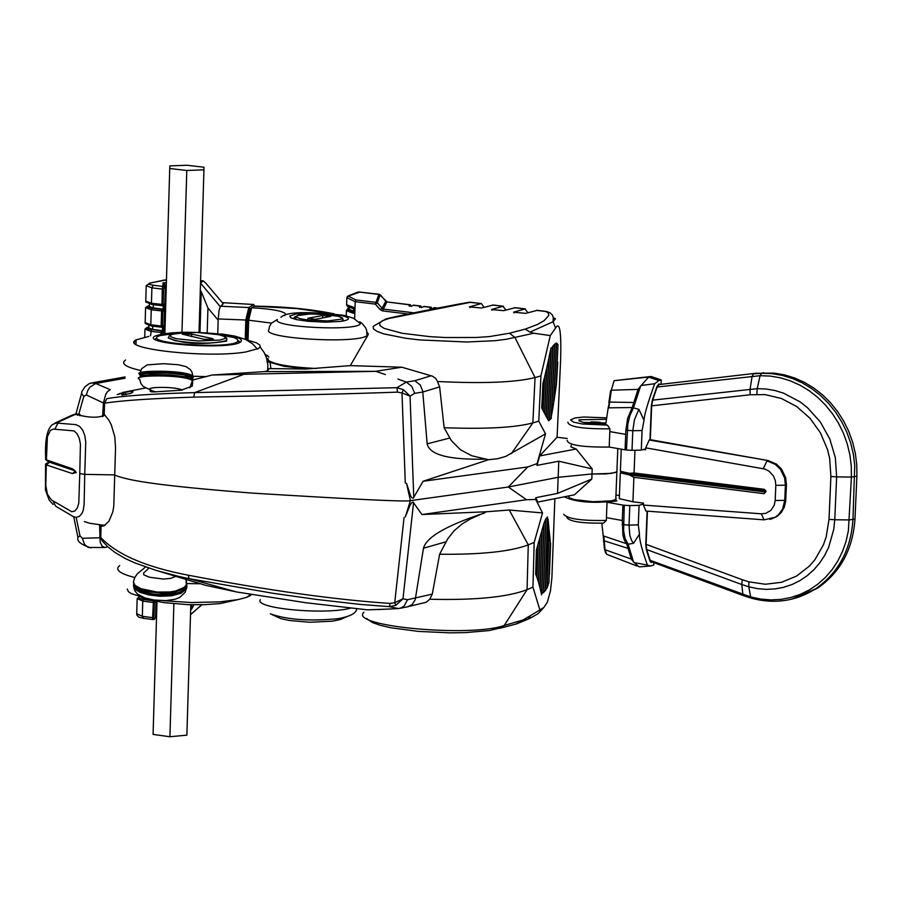 <?xml version="1.0" encoding="UTF-8"?>
<svg xmlns="http://www.w3.org/2000/svg" width="902" height="902" viewBox="0 0 902 902"><rect width="100%" height="100%" fill="white"/><g stroke="black" fill="none" stroke-linecap="round" stroke-linejoin="round"><path stroke-width="1.35" d="M102.095 525.336L100.28 526.069L100.347 525.223M100.28 526.069L102.106 525.742M99.626 537.772L82.341 538.268L84.54 544.47L88.295 547.469L104.97 547.514L102.151 546.195L100.19 542.237L99.581 525.088M104.97 547.514L107.766 546.781M82.341 538.268L79.962 535.765L76.174 517.376M79.962 535.765L77.944 537.355C76.636 541.155 80.977 544.661 90.955 547.897L90.955 547.909M104.204 413.759L103.437 414.131L103.459 416.047M79.906 415.766L79.951 414.368L78.711 414.435M102.58 416.713L103.426 402.968L86.321 394.952L83.818 396.406L78.711 414.446L75.802 413.544M103.426 402.968L105.759 394.298L107.552 391.615L110.202 389.675L95.691 383.485L90.031 387.071L87.889 390.194L86.321 394.952M83.818 396.406L81.766 393.824L81.687 391.874L84.957 386.8L88.87 383.869L91.147 383.034L96.661 383.339L125.062 378.22M45.506 459.558L72.566 468.86L76.287 472.468L72.464 473.584L46.295 464.913L45.585 464M46.115 463.763L48.888 462.004L75.058 470.855M84.371 521.57L89.715 523.273L104.812 525.404M101.554 525.133L105.263 525.122M73.265 516.587L75.779 517.365L79.308 516.418L82.014 513.373L83.243 510.329L84.111 504.387L84.754 474.373L79.759 473.618L78.801 502.978L77.358 507.916L74.855 511.017L71.777 511.738L51.391 499.922L47.434 494.273L45.799 485.671L46.295 464.913L49.384 462.365L46.419 460.212L48.9 462.016M52.959 500.881L55.631 506.191L73.254 516.587M104.711 414.762L104.316 415.179C98.634 418.1 89.354 417.885 76.512 414.514L72.51 414.943L55.011 423.072M79.759 473.618L80.425 444.134L79.286 438.327L76.986 433.625L73.998 430.885L53.308 429.115L50.343 430.457L47.389 436.669L46.419 460.212M45.709 459.31C44.739 440.289 47.051 428.675 52.654 424.47L56.274 423.015L75.779 424.628L79.545 426.33L82.68 430.119L84.822 435.474L85.735 441.957L84.754 474.373L114.723 474.892M139.923 375.503L139.63 374.364L144.444 372.808L169.407 372.334L188.428 374.973L192.836 376.923L193.22 377.814L192.351 378.885M191.968 379.212L192.701 378.254C195.373 372.853 135.435 369.831 140.667 376.224M192.6 381.366L192.656 379.731L191.337 378.874C171.301 374.082 153.96 373.62 139.336 377.464M140.002 376.72L143.824 375.379L150.769 374.691L169.024 374.77L185.992 376.889L192.419 379.517M141.479 375.908L143.339 374.037L146.947 373.439L168.054 373.101L184.008 374.894L191.168 377.397L191.201 378.727M133.62 584.169L133.699 586.728L135.604 589.062L142.787 592.535L152.269 594.722L163.217 595.557L173.973 594.587L181.843 592.05L186.398 588.104L186.804 584.62M186.466 585.545L185.812 587.856L180.941 591.735L172.575 594.159L161.39 594.869L150.318 593.719L141.095 591.216L134.781 587.281L133.924 584.823M186.5 581.35L186.387 585.691L180.163 590.382L170.658 592.693L162.698 593.144L150.984 592.095L141.118 589.547L136.022 586.988L134.308 585.398L133.417 582.579M137.16 587.721L147.477 591.52L161.041 593.245L174.74 592.14L182.982 588.995M135.672 586.717C150.363 596.774 166.633 597.192 184.482 587.946M178.156 333.03L159.981 335.589C137.262 343.2 233.302 349.953 238.015 341.091L237.203 339.039L233.798 337.506L217.653 334.383M238.207 340.652L240.349 342.162M155.009 339.242L155.899 338.521M168.155 337.776C182.305 344.012 201.777 345.116 226.594 341.114L226.842 339.175M212.297 338.521L191.664 334.135L182.283 334.157L204.066 339.31L213.447 339.287L212.297 338.521L212.263 339.603M186.793 170.478L203.942 169.835L203.987 167.231L186.985 165.258L169.869 165.889L169.734 168.494L186.793 170.478L181.978 332.015M173.883 603.799L169.914 736.742L186.872 735.164L190.807 604.746M203.942 169.835L199.038 332.184M169.734 168.494L164.897 333.007M156.993 601.476L153.081 734.42L169.914 736.742M270.341 613.834C287.039 619.742 309.51 621.365 337.743 618.716C350.089 616.562 356.391 613.27 356.64 608.839M272.077 614.645L280.894 618.648L289.565 620.508L309.927 622.256L332.466 621.185L340.392 619.527L347.653 616.314M315.441 319.331L330.921 316.331L322.702 315.497L307.853 318.293L315.441 319.331M201.913 604.757L190.514 614.679M191.754 604.768L191.619 609.177L193.93 604.802M191.619 609.177L190.649 610.011M149.867 599.819L144.782 599.142L140.971 596.955M156.091 601.296L155.55 617.171L154.546 619.268L153.926 617.644L154.377 602.423L153.464 600.788L152.596 617.667L142.324 616.303L136.709 613.71L137.127 599.537M155.82 601.251L156.001 601.961L156.035 601.284M155.55 617.171L156.001 601.961L153.047 602.457L142.764 601.093L137.149 598.522L139.923 596.684M153.058 619.494L154.546 619.268M156.655 612.977L155.742 613.123M152.9 619.505L152.596 617.667L153.926 617.644M277.388 319.5C270.656 327.257 357.812 331.575 360.405 323.626L359.718 321.777L362.006 323.378L365.434 327.471L366.708 330.594L366.967 335.702C355.794 344.169 261.118 338.419 268.886 329.749L269.405 326.772L271.355 323.243L277.376 319.5M334.09 313.828C310.48 309.07 283.938 306.5 254.477 306.116L251.624 307.74L248.659 320.368L248.039 340.155M267.939 358.477L268.458 360.338M268.728 360.586C275.313 364.633 291.278 367.272 316.625 368.512M341.373 315.52C351.103 317.887 350.777 319.849 340.392 321.428L325.261 322.149L307.965 321.292L296.645 319.646L290.805 317.82L289.722 316.072L296.206 313.952L310.22 313.039L327.122 313.625L341.373 315.52M340.482 321.416L343.301 320.469L342.692 318.383M295.585 316.557L294.74 316.952L295.101 318.913L297.446 319.815M246.483 339.795L247.103 320.041L246.471 339.795L247.103 320.041L249.696 309.003L251.275 308.044L249.696 309.003L250.666 309.048L248.061 320.109L247.43 340.009M254.443 306.116L253.834 304.504L222.343 302.644M245.231 339.253L245.829 320.176L248.794 307.537L253.834 304.504M200.56 283.115L220.302 306.714L223.268 303.737L205.78 283.127L203.254 280.883L200.515 283.149M249.696 309.003L247.092 320.041L249.696 309.003L248.794 307.537L249.696 309.003M149.484 304.121L149.416 306.488L153.272 307.965L163.149 309.172L163.251 305.507M162.022 309.431L162.935 311.055L162.495 326.005L161.638 327.2L161.154 326.017L161.593 311.066L161.853 309.431L163.149 309.183L163.33 305.485M165.81 301.945L164.863 301.99L165.81 301.967M164.288 322.318L164.739 307.368L163.318 305.789L165.697 305.665M160.939 333.503L161.232 330.921L162.518 330.662L152.652 329.433L148.796 327.933L148.864 325.599M199.985 332.218L201.214 291.605L200.289 290.512M201.214 291.605L207.945 307.999L207.189 332.601M220.302 306.714L219.062 310.344L218.205 318.936L217.765 333.492M164.919 300.896L165.382 285.46L164.209 283.284L163.025 282.833L166.374 282.676M165.179 323.367L164.243 323.412L165.179 323.39M163.149 309.183L164.57 310.694L164.13 325.633L164.299 322.262L165.213 322.217M161.965 305.699L162.247 289.091L151.886 287.839L151.446 303.264L163.127 304.515L161.965 305.699M163.521 305.451L164.762 304.154L164.931 300.84L165.844 300.794M151.412 325.994L161.3 327.2L151.412 325.994L150.814 324.754L161.154 326.017L164.13 325.633L162.89 326.93M161.39 330.921L162.281 333.323M163.972 333.109L164.108 328.779L162.698 327.212L162.518 330.651L163.905 333.12M162.698 326.964L165.066 327.088M166.295 285.415L165.382 285.46L164.762 304.154L163.127 304.515L163.578 289.091L162.247 289.091L162.676 286.385L164.311 287.095L163.578 289.091M165.213 288.73L164.311 287.095M162.518 330.651L162.619 326.986M347.18 296.713L348.51 296.014L347.18 296.713L346.819 298.201L346.605 304.775L353.652 307.323L353.449 313.298L346.402 310.728L347.789 308.552M353.516 311.179L349.051 309.251L349.097 307.706M353.516 311.461L347.631 309.183L349.097 307.785M411.222 306.353L410.196 304.91L409.113 305.812L412.191 305.97L413.511 305.147M421.606 307.605L420.58 306.161L419.509 307.052L422.587 307.221L423.906 306.387M432.002 308.856L430.976 307.413L429.904 308.304L432.983 308.473L434.302 307.638M347.642 306.635L353.607 308.721M348.262 295.822L358.737 292.113M354.644 318.868L355.219 301.696L375.356 304.121L375.999 302.362L355.873 299.938L355.219 301.696L346.954 297.75L348.51 296.014L360.18 291.977M348.273 295.833L357.496 292.282M359.718 292.124L378.851 294.424L375.999 302.362L377.295 302.768L380.148 294.83L379.325 294.277M386.011 301.584L380.452 294.943M375.356 304.121L377.295 302.768L382.087 308.247L380.137 309.6L375.356 304.121M347.473 308.98L348.578 307.875M410.196 304.91L387.229 301.978M408.245 314.009L382.448 310.897L386.811 302.102L385.763 301.257L382.087 308.247L383.136 309.093L414.052 312.825M557.549 493.383L591.813 479.041L592.005 473.978L558.158 477.305L557.549 493.383L535.777 497.69L535.732 499.471L542.53 512.945L534.187 542.406L532.958 587.146L539.881 609.966L543.895 607.441L547.379 602.13L550.468 590.754L551.877 578.035L554.854 498.705M615.773 499.595L616.945 470.021L616.878 471.836L611.353 473.392L592.005 473.978L558.158 477.305L508.3 487.012L410.399 500.655C407.411 501.929 354.813 499.415 252.583 493.123C147.409 484.926 126.156 479.616 114.723 475.072L113.787 506.056L112.818 511.919L108.916 521.288L103.809 525.911L101.035 526.182L100.799 537.569L102.118 540.817L107.902 546.905L115.084 552.52L125.265 558.53L134.939 562.949L156.181 570.414L179.419 576.581L189.003 578.644L188.383 575.217C146.237 567.189 117.046 554.64 100.799 537.569M535.777 497.69L537.896 502.064L574.427 494.815L591.813 479.041M548.946 582.489L550.209 540.873L549.036 529.316L547.266 587.484L548.946 582.489L547.401 582.951M540.027 537.096L541.775 530.962L540.039 588.036L538.652 582.771L540.027 537.096M547.04 587.912L548.878 527.681L548.055 519.067L545.428 590.427L547.04 587.912L545.507 588.036M540.23 588.803L541.595 594.903L543.737 524.085L542.012 530.139L540.23 588.803M545.214 590.697L547.458 516.947L545.857 518.909L543.624 592.343L545.214 590.697L543.68 590.742M550.66 543.027L549.386 574.89L550.355 543.015M541.843 593.539L543.974 523.273L545.642 519.18L543.421 592.524L541.843 593.539M536.837 577.145L537.817 544.955L536.374 550.085L535.709 574.247L536.837 577.145M537.04 577.686L538.054 544.12L539.802 537.919L538.46 582.117L537.04 577.686M535.732 499.471L526.52 499.731L508.3 487.012L410.399 500.655C407.411 501.929 354.813 499.415 252.583 493.123C147.409 484.926 126.156 479.616 114.723 475.072L115.535 447.798L114.825 436.884L111.352 425.022L108.984 420.321L104.192 414.3L104.587 403.194L106.819 398.673C122.571 395.831 151.84 393.813 194.606 392.618L193.738 397.128C151.153 398.515 121.432 400.533 104.587 403.183M548.698 540.23L550.209 540.873M543.421 592.524L541.876 592.535M548.878 527.681L547.367 526.779M543.838 607.497L538.02 613.721L529.914 618.332L519.135 622.391L523.081 619.99L504.229 625.481C470.686 637.59 347.507 626.326 363.98 612.199M539.881 609.966L523.081 619.99M526.52 499.731L421.933 514.546L413.048 502.042L411.526 502.955L409.677 506.022L405.336 516.902L410.399 500.655L406.577 483.517L405.28 482.886L406.498 483.528M439.624 554.234C481.138 554.685 510.69 551.562 528.279 544.853L527.061 589.671C507.499 597.169 475.061 600.36 429.747 599.232L432.272 594.114L439.624 554.234L447.663 538.934L454.056 530.838L461.835 524.152L470.393 518.921L486.55 511.75L421.933 514.546M486.55 511.75L509.235 510.025L542.53 512.945M534.187 542.406L528.279 544.853L509.235 510.025M423.275 602.953L426.319 602.22L429.747 599.232M532.958 587.146L527.061 589.671L504.241 625.458L502.087 627.6L489.042 630.588L465.252 632.618L450.008 632.854L418.438 631.411L390.746 627.736L380.137 625.255L372.346 622.504L366.471 618.456M500.024 628.277L502.087 627.6M484.543 513.012L480.011 514.478C445.171 526.272 426.33 537.513 423.478 548.19L415.236 599.672L412.101 604.723L407.343 606.843M515.516 624.173L519.135 622.391M162.924 600.698L191.585 602.547L219.851 601.871L237.981 599.616L246.629 597.361L250.779 595.297L250.812 594.384M127.272 589.029L128.377 591.656L131.32 593.617L144.658 597.823M156.88 570.628L205.667 585.33L236.425 591.938L189.003 578.644L273.295 593.336L316.478 599.424L360.146 604.408L389.382 606.663L395.865 605.31L402.991 598.77L394.715 602.75L390.183 603.427L389.382 606.663L398.47 608.579L377.307 609.617M103.29 525.381L101.035 526.182M103.29 525.776L104.012 525.821M236.425 591.938L305.541 602.694L367.588 609.842M404.073 517.489L394.715 602.75L395.865 605.31M432.272 594.114L407.49 599.729L404.254 605.828L401.672 607.711L398.47 608.579M537.085 463.594L545.53 433.839L538.765 421.155L540.929 375.897L550.276 335.6L555.564 328.08C559.714 321.056 561.405 331.508 560.649 359.402L557.086 437.233L539.633 455.938L536.994 465.387L537.085 463.594L527.749 466.954L508.3 487.012L558.158 477.305L558.778 461.215L592.208 468.916L592.005 473.978L605.806 473.945L615.299 472.535L616.878 471.836L617.791 448.553M571.248 445.329L570.921 446.896L576.198 448.993L592.208 468.916M605.265 423.692L597.18 423.861M557.086 437.233L567.245 438.496M539.633 455.938L576.198 448.993M558.778 461.215L536.994 465.387M558.011 344.609L556.568 343.053L553.896 401.582L556.094 386.518L558.011 344.609L556.511 344.203M548.732 358.861L546.116 416.262L544.707 413.623L546.792 367.7L548.732 358.861M553.591 403.701L556.365 343.087L554.798 344.034L551.55 415.236L553.591 403.701L552.035 404.637M548.991 357.609L546.308 416.611L547.717 419.171L550.964 347.935L548.991 357.609M554.595 344.237L552.982 346.064L549.622 419.926L551.212 418.415L554.595 344.237M557.763 362.119L556.365 385.064L557.413 362.097M547.909 419.509L548.664 420.839L549.408 420.129L552.768 346.357L551.133 348.848L547.909 419.509M544.38 377.837L542.914 383.53L541.741 407.975L542.914 410.218L544.38 377.837M543.105 410.579L544.515 413.263L546.533 368.828L544.639 376.822L543.105 410.579M554.55 387.206L556.094 386.518M548.258 420.129L549.408 420.129M549.69 418.415L551.212 418.415M553.377 317.797L555.463 318.801L553.05 321.721L530.015 332.105L533.86 333.221L506.236 339.287L494.961 340.697L466.661 342.005L419.667 339.919L405.607 338.25L383.801 333.887L377.025 331.395L373.428 328.858L373.146 326.389L386.011 318.891M550.276 335.6L533.86 333.221M527.749 466.954L423.106 481.262L413.184 498.276L411.718 497.69L410.568 495.807L406.577 483.517M545.53 433.839L505.672 456.435L497.588 458.735L488.456 459.727L423.106 481.262M538.765 421.155L532.868 422.903L535.044 377.566C515.493 382.437 482.965 383.745 437.47 381.49L439.635 386.89L444.134 427.717C485.727 429.239 515.313 427.638 532.868 422.903L511.333 453.661M444.134 427.717L451.316 440.582L460.37 449.715L471.712 455.747L488.456 459.727M192.881 379.99L212.083 375.029L375.728 371.32L401.818 367.204L350.303 365.626L367.937 335.093M401.818 367.204L432.441 376.179L435.643 378.321L437.47 381.49M540.929 375.897L535.044 377.566L514.941 337.495M385.368 374.544L375.728 371.32L264.782 371.601L267.646 370.699L269.134 368.591L305.958 369.031L350.303 365.626M484.024 307.356L481.476 303.591L470.224 302.35L388.841 318.507L382.516 320.684L379.55 323.153L380.137 325.78L384.252 328.429L402.168 333.266L429.668 336.626L445.261 337.528L475.997 337.495L489.538 336.581L509.472 333.221L514.929 337.461M388.841 318.507L386.236 318.801M527.952 312.735L524.941 308.98L513.542 312.193L525.697 313.355L537.231 310.344M505.966 310.04L502.944 306.308L491.477 309.521L503.632 310.683L515.222 307.683M480.98 303.658L469.457 306.86L481.6 308.01L493.236 305.023M486.516 459.118C449.32 460.054 429.532 454.969 427.153 443.852L422.7 390.949L420.276 385.007L414.785 380.723L431.167 375.773M509.472 333.221L525.212 329.117L530.015 332.105M525.212 329.117L537.547 324.438L544.019 320.717L548.754 315.531L548.269 312.825L545.631 311.483L547.503 311.731M268.909 362.288L270.081 362.412L270.904 368.546M270.081 362.412L283.871 366.268L306.646 368.918M266.992 355.963L264.917 354.001M268.841 357.012L267.105 355.343M267.353 361.161L268.852 362.266M212.083 375.029L264.782 371.601M148.83 336.412L136.101 339.885C117.88 348.679 207.099 358.579 245.705 351.994L258.558 348.499L260.295 346.492L259.686 344.914L256.348 342.794L246.325 339.761M150.183 390.25L150.228 391.299L153.509 391.953L180.874 390.239L192.25 386.124L192.656 382.189M122.728 392.438L145.447 388.007M119.549 393.52L131.162 391.22L133.124 391.818L130.689 393.407L121.95 395.121L121.793 394.501L125.231 392.359L117.226 394.557M243.202 374.589L194.606 392.618L396.959 387.68L403.352 389.687L410.06 396.113L401.988 392.956L397.5 392.144L396.959 387.68L406.295 382.087L414.785 380.723M126.111 394.726L125.231 392.359M257.746 348.939L256.991 348.6M219.772 334.044C189.116 331.158 167.535 331.846 155.009 336.096C139.618 343.887 229.39 350.202 240.439 342.117C244.115 339.073 237.226 336.39 219.772 334.044M470.224 302.35L469.66 302.215C466.92 302.373 406.791 313.885 387.567 318.485M397.962 379.054L406.295 382.087M405.28 482.886L401.988 392.956L403.352 389.687M439.635 386.89L422.835 392.02L414.706 393.34L411.797 386.417L406.34 382.11M621.252 449.151L620.373 471.284L629.461 473.325L634.061 472.975L634.974 450.256M620.305 472.862L619.291 498.671L632.911 501.783L633.892 477.316L629.393 474.914L620.305 472.862L621.399 472.547L621.444 471.52M763.859 519.823L645.911 511.051L643.408 505.075L643.487 503.113L632.911 501.783M643.397 449.523L645.618 449.794L645.697 447.832L649.226 440.007L650.308 439.702L651.672 405.844L652.698 400.138L657.13 387.014L658.967 384.568L755.617 373.281L774.108 373.101L784.481 374.871L794.673 377.994L804.528 382.425L813.886 388.097L822.624 394.929L830.595 402.822L837.687 411.65L843.798 421.279L848.827 431.573L852.706 442.375L855.355 453.514L856.765 464.834L856.9 476.166L851.409 477.079L851.274 465.984L849.887 454.89L847.282 443.976L843.494 433.388L838.567 423.297L832.58 413.86L825.623 405.212L817.81 397.478L809.252 390.78L800.074 385.222L790.423 380.87L780.433 377.814L770.263 376.078L760.07 375.694L657.13 387.014M743.406 595.613L651.379 561.743L650.15 560.3L646.689 549.555L646.103 544.357L647.433 511.163M798.947 597.034L817.415 588.273C840.36 572.398 852.886 549.295 854.983 518.977L856.9 476.166M634.061 472.975L764.276 489.324L766.114 491.646L765.268 490.384L629.461 473.325M765.888 491.162L765.2 491.973L629.393 474.914M633.892 477.316L764.095 493.687L765.877 491.364M771.65 518.875L777.4 516.169L781.436 512.291L784.266 507.274L785.665 501.512L786.443 484.87L785.676 477.71L781.493 469.04L776.419 464.09L768.076 460.55L650.308 439.702M621.399 472.547L765.742 490.677M659.587 384.399L658.99 383.857L656.881 386.665L652.45 399.8L651.345 405.934L649.981 439.793M606.133 419.329L579.073 419.78C579.975 422.745 588.871 424.041 605.761 423.658M605.806 422.97L582.872 422.395M608.873 402.54L610.598 390.724L611.319 390.104L608.85 407.839L608.298 407.197L609.594 401.92M567.178 440.323C567.809 445.058 581.824 447.291 609.211 447.054L609.921 428.822L607.373 425.113L605.682 424.819L608.298 407.197M607.373 425.113L582.421 424.008L573.559 422.136L570.571 419.971L575.07 417.93L583.752 417.017L606.302 417.829M651.007 376.472L661.256 379.945L658.9 380.565L654.694 383.733C647.704 403.093 644.152 415.281 644.028 420.287L642.077 430.536L632.798 430.728L632.009 450.323L626.45 450.008L627.826 424.278L629.923 415.472L633.554 407.681L640.544 386.225L648.651 377.104L651.007 376.472L614.127 380.678L611.319 390.104M608.85 407.839L632.189 407.524L627.612 418.449L625.864 430.231L632.798 430.728L634.456 419.678L638.875 409.361L632.189 407.524L638.064 389.382L611.297 390.239L610.575 390.859M625.864 430.231L625.086 449.827L626.45 450.008M609.921 428.822C582.523 429.036 568.508 426.804 567.877 422.136M640.544 386.225L638.064 389.382M609.211 447.042L625.086 449.827M645.663 448.869L641.288 450.121L632.009 450.323M661.087 383.993L661.256 379.945M654.694 383.722L641.096 385.504M644.028 420.287L638.875 409.361M642.077 430.536L641.288 450.121M652.405 562.126L651.289 562.453L649.868 560.785L646.407 550.051L645.776 544.458L647.117 511.141M637.049 566.05L606.685 554.324L605.039 549.837L603.821 536.07L603.235 536.07L604.374 548.664L605.625 553.061M564.359 496.81C575.916 502.29 593.437 503.654 616.9 500.903L607.035 502.245L606.324 520.42L603.528 523.126C581.982 523.431 569.771 521.593 566.884 517.601M603.235 536.07L601.837 523.205M606.426 517.647L622.29 520.499L622.966 535.596L624.534 540.501L626.755 544.03L631.287 559.037L605.028 549.735L604.374 548.664M653.871 562.656L653.77 565.058L650.387 566.005L647.399 565.058C641.829 549.498 639.191 539.193 639.462 534.153L638.3 524.863L629.032 525.122L629.81 505.582L624.263 505.267L623.598 530.703L625.041 538.438L628.119 544.233L603.821 536.07M615.863 497.25L616.134 499.381L611.522 500.835L593.065 501.726L574.224 499.584L569.207 497.803L568.61 495.965M606.324 520.42C581.519 520.928 567.302 518.864 563.682 514.23M622.121 524.626L629.032 525.122L629.844 535.405L631.569 540.467L633.52 543.308L628.119 544.233L633.531 561.946L638.999 566.783L640.149 566.817M633.531 561.946L631.287 559.037M624.263 505.267L622.899 505.086L622.29 520.499M607.035 502.245L622.899 505.086M619.415 495.48L615.953 495.04M652.405 562.205L650.094 561.36M647.388 565.069L634.027 562.555M639.462 534.153L633.52 543.308M638.3 524.863L639.078 505.345L629.81 505.582M643.126 504.139L639.078 505.345M75.328 471.194L72.431 473.573M74.584 470.325L72.566 468.86M57.886 423.139L54.898 429.194M56.274 423.015L75.216 414.401M139.72 374.251C131.038 370.327 184.91 369.516 192.881 375.976L193.118 377.295M191.371 378.513L191.168 377.397M154.603 391.863L143.362 386.518L140.904 383.542L139.686 379.246C128.67 375.164 183.782 373.992 192.6 380.667L192.498 382.335M155.685 391.772C134.195 386.789 174.233 385.785 182.463 390.092M133.451 585.815L134.748 589.085L139.787 592.219L148.593 594.858L159.925 596.29L171.628 595.794L181.201 593.166L186.41 588.916L186.951 586.244M145.572 566.963L137.262 573.864L134.815 577.505L133.406 581.79L134.962 585.308L140.892 588.656L157.162 592.084L169.869 591.983L175.665 591.002L184.211 587.349L186.387 584.891L186.218 579.93M148.92 568.102L143.553 573.074L143.835 574.89L149.416 577.224L163.273 579.05L170.399 578.441L176.183 576.243M226.74 338.498L226.616 340.528C214.259 343.91 197.031 343.944 174.932 340.629L168.234 337.934L169.418 335.679L171.312 334.428L185.485 332.488L198.147 332.477L212.184 333.548L222.242 335.443L226.503 337.833L226.594 341.114M176.409 338.724L198.451 341.001L219.998 340.043L225.094 338.498L224.801 336.593L219.175 334.732L197.256 332.466L175.755 333.402L170.591 334.946L170.816 336.841L176.409 338.724M191.664 334.135L191.585 336.66M350.371 608.207C324.551 615.13 253.62 608.41 260.328 599.683M342.918 318.992L342.816 320.638L341.993 321.022M295.957 319.308L295.484 316.692L298.607 315.046L306.849 314.031L319.703 313.986L338.87 316.343L342.399 317.978L342.816 320.717M330.301 314.821L310.491 313.907L297.096 315.632L296.42 317.132L300.242 318.699L307.808 320.007L327.708 320.932L341.069 319.195L341.689 317.684L337.844 316.128L330.301 314.821M322.702 315.497L322.623 317.978M307.853 318.293L307.83 319.049M143.497 618.242L142.324 616.303L142.764 601.093L143.553 599.492L138.649 598.173L138.525 597.304L139.799 596.718M153.306 600.788L143.553 599.492M144.816 598.161L144.782 599.142M367.024 332.207L368.343 333.999L366.922 337.1M294.097 317.572L294.683 317.617M331.62 313.569L296.916 308.563L254.127 306.229M284.637 315.576L285.844 314.257C283.927 311.19 272.517 309.014 251.624 307.74M271.479 323.108L248.061 320.109L218.205 318.936M220.46 306.206L248.794 307.537M153.272 307.965L153.374 304.673M148.819 327.099L146.169 328.001L147.33 328.926L161.232 330.921M203.175 280.905L200.594 280.612M218.171 320.233L207.945 307.999M161.898 305.688L152.043 304.515L151.446 303.264L145.774 301.099L146.192 286.509M165.652 307.323L164.739 307.368L164.57 310.694L162.935 311.055L151.254 309.803L145.583 307.627L148.244 305.925L146.789 306.556L147.094 307.097L152.032 308.247L151.254 309.803L150.814 324.754L145.154 322.555L145.56 308.45M149.439 305.665L148.244 305.925M152.032 308.247L161.853 309.431M165.021 328.734L164.108 328.779L163.939 332.173L160.962 332.545L150.623 331.282L144.963 329.072L147.624 327.37M151.412 329.715L150.499 335.803M151.886 287.839L146.214 285.697L149.743 283.172L148.706 284.209L153.193 285.235L151.886 287.839M162.834 286.385L163.025 282.833M166.453 279.879L149.371 283.16M163.465 280.24L149.743 283.172M153.193 285.235L162.676 286.385M152.652 329.433L152.742 326.152M355.873 299.938L348.488 296.217M382.448 310.897L380.137 309.6M346.233 315.824L346.391 311.224M346.909 305.586L353.629 308.067M353.483 312.419L346.774 309.938L347.631 309.183M430.074 308.123L430.141 308.755M419.667 306.872L419.734 307.503M409.282 305.62L409.35 306.252M430.976 307.413L423.489 306.511M420.58 306.161L413.093 305.259M437.301 308.168L433.885 307.762M423.478 548.19L446.016 541.82M407.49 599.729L402.991 598.77L413.59 502.47M134.815 577.517C119.628 573.683 114.588 569.692 119.707 565.565M200.267 583.774L186.951 583.526M390.183 603.427C334.901 599.751 267.646 590.359 188.405 575.217M367.599 609.842L390.002 609.019M600.18 422.283L590.821 421.899M545.631 311.483L536.476 310.367M524.941 308.98L514.456 307.706M502.944 306.308L492.481 305.045M427.153 443.852L449.726 438.034M414.706 393.34L410.06 396.113L413.759 497.622M206.569 376.619L193.118 376.269M140.701 370.508C125.513 367.024 120.462 363.529 125.581 359.999M397.5 392.144C341.745 394.095 273.836 395.752 193.761 397.128M470.066 306.612L470.043 307.627M492.086 309.285L492.052 310.299M514.129 311.957L514.106 312.96M131.782 392.922L131.162 391.22M651.345 405.866L750.126 394.772L750.081 389.168L752.121 376.247L753.542 373.845L761.615 373.27L760.07 375.694L757.206 388.661L766.08 389.01L774.931 390.521L783.612 393.193L799.984 401.807L807.425 407.636L820.268 421.888L829.761 438.879L835.331 457.573L836.65 476.876L851.409 477.079L848.376 530.85L846.031 541.437L842.491 551.539L837.811 561.01L832.072 569.703L825.341 577.483L817.742 584.248L809.365 589.897L800.356 594.339L790.851 597.519L780.974 599.379L770.883 599.909L760.724 599.086L750.644 596.944L650.15 560.3M854.983 518.977L849.492 519.935L834.756 519.755L836.65 476.876L830.9 476.493L829.671 458.509L827.551 449.658L820.482 432.915L809.996 418.246L796.737 406.554L781.482 398.515L765.144 394.614L750.126 394.772M791.798 599.153L815.374 588.961C838.33 573.074 850.857 549.961 852.954 519.62L854.735 465.455L853.337 454.134L850.676 442.983L846.798 432.182L841.769 421.877L835.658 412.237L828.555 403.408L820.572 395.516L811.834 388.672L802.464 383L792.61 378.569L782.417 375.435L772.033 373.665L761.615 373.27L763.69 372.706M652.698 400.138L757.206 388.661L756.879 394.298M765.663 491.838L764.095 493.687M764.276 489.324L765.268 490.384M763.261 468.69L767.027 460.866L775.359 464.406L780.444 469.356L784.627 478.026L785.394 485.186L775.833 485.344L775.303 480.439L773.375 475.873L768.966 471.115L764.749 469.051L645.697 447.832M775.833 485.344L775.179 500.509L784.74 500.339L785.394 485.186L786.443 484.87M775.179 500.509L774.243 505.221L770.906 510.363L765.775 513.351L761.333 513.813L764.05 519.845L775.19 517.263L778.505 514.715L782.632 508.942L784.74 500.339L785.777 500.012M769.834 519.394L776.239 516.925M649.226 440.007L768.076 460.55M748.897 581.846L742.29 579.715L741.805 584.53L748.784 586.785L757.556 588.656L766.396 589.367L775.179 588.905L783.77 587.281L792.046 584.507L799.882 580.64L807.155 575.724L813.773 569.838L819.614 563.062L824.608 555.497L828.679 547.255L833.786 529.248L834.756 519.755L829.006 519.372L826.209 536.803L823.346 545L814.912 559.725L809.455 566.039L796.522 576.107L781.504 582.297L765.313 584.248L748.897 581.846L748.784 586.785L750.644 596.944L751.648 598.285C774.536 604.306 795.778 601.206 815.374 588.961L817.415 588.273M830.9 476.493L829.006 519.372M658.967 384.568L755.617 373.281M761.333 513.813L643.408 505.075M742.29 579.715L646.103 544.357M646.689 549.555L741.805 584.53L742.876 594.418L743.722 595.726L751.366 598.206M608.85 402.698L609.572 402.089L633.621 402.484M609.808 431.607L625.706 434.369M614.127 380.678L648.888 377.036L659.136 380.509M648.651 377.104L658.9 380.565M604.137 540.907L603.483 539.836M603.472 539.712L604.114 540.783L627.815 548.326M605.039 549.837L604.385 548.766M650.432 561.901L651.785 562.408M100.584 525.246L100.562 525.967M77.809 536.791L73.75 516.846M103.662 415.867L103.707 413.995M77.764 415.337L77.786 414.48M76.084 413.341L81.597 393.283M92.759 382.741L125.096 376.923M53.139 504.511L49.114 500.001L45.45 489.809L45.574 464.575M73.953 414.469L75.723 414.153M192.893 375.987L192.836 376.923M189.894 387.77L192.656 379.731M140.047 373.09L141.704 368.647L147.161 364.893L163.476 363.698L178.077 364.712L185.846 366.528L190.175 369.403L191.855 371.827L192.881 375.976M186.41 588.104L185.169 592.321L179.667 597.496L175.067 599.278L165.776 600.653L153.904 599.988L144.782 597.868L137.555 594.125L135.029 591.069L133.936 588.003M186.387 585.691L185.992 579.152M238.015 341.091L239.47 342.602M201.8 604.757L190.514 614.578M143.17 618.265L138.513 617.069L136.698 614.747M143.283 618.276L152.799 619.55M153.509 619.539L152.833 619.55M156.598 614.814L155.663 614.882M295.101 318.913L290.805 317.82M360.405 323.626L353.437 318.226L344.293 315.396C307.063 311.145 285.945 311.799 280.928 317.357M203.254 280.883L200.594 280.578M164.051 306.071L163.871 309.431M148.018 305.925L149.439 305.609M152.043 304.515L162.27 305.71M162.518 305.665L163.848 305.372M151.987 304.504L145.763 301.933M161.898 327.144L163.228 326.851M151.356 325.983L145.143 323.401M163.431 327.494L163.251 330.91M147.387 327.358L148.819 327.043M144.726 337.123L144.94 329.918M164.029 286.87L164.209 283.284M163.025 280.24L166.453 279.845M358.692 291.966L379.246 294.266L387.15 301.978M357.812 292.158L358.68 291.966M410.534 304.786L387.161 301.978M420.93 306.037L413.443 305.135M437.831 308.067L434.234 307.638M431.325 307.289L423.839 306.387M528.279 619.031L530.534 615.852M481.724 513.993L480.011 514.478M518.131 623.237L528.234 619.054M250.779 594.384L246.629 597.361M102.061 526.283L101.385 526.249M143.181 597.496L149.213 599.627L163.882 602.637L188.157 604.678L205.126 604.667L220.054 603.573L237.406 599.729M501.535 627.871L517.342 623.677M426.308 602.209L409.711 606.223M408.753 606.561L400.251 608.264M593.166 421.91L597.891 422.102M553.073 321.698L555.564 328.08M553.05 321.721L553.332 317.56L552.351 314.956L550.13 312.881L546.556 311.472M136.078 340.809L134.364 342.332M260.137 347.011L264.185 352.626L266.417 357.643L267.86 364.994L267.657 370.699M152.021 391.975L150.228 391.299M135.976 344.327L136.101 339.885M257.363 349.119L252.695 343.921L245.626 339.434L235.027 336.142L221.272 333.898M121.793 394.501L122.029 395.132M546.353 311.449L536.972 310.311M525.426 308.912L514.952 307.65M503.429 306.252L492.977 304.989M481.476 303.591L469.953 302.204M649.925 560.965L650.579 561.202M579.073 419.78L579.028 421.02M640.048 566.828L650.387 566.005"/></g></svg>
